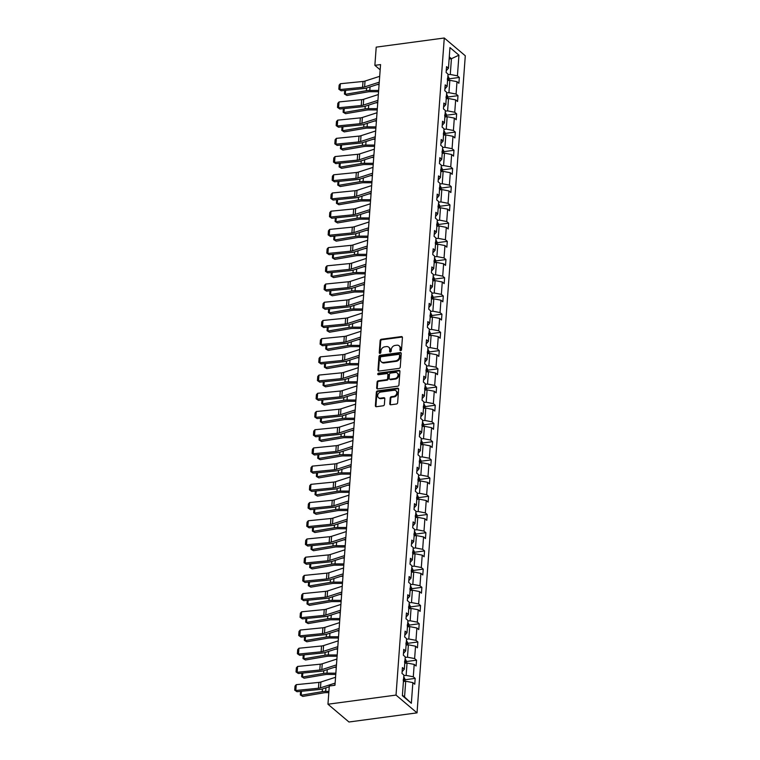 <?xml version="1.0" encoding="UTF-8"?>
<svg xmlns="http://www.w3.org/2000/svg" width="760" height="760" viewBox="0 0 760 760"><rect width="100%" height="100%" fill="white"/><g stroke="black" fill="none" stroke-linecap="round" stroke-linejoin="round"><path stroke-width="1.14" d="M400.681 350.664A0.874 0.712 -49.8 0 0 401.517 349.752L402.42 337.582A1.244 1.016 -49.8 0 0 401.384 336.585L381.339 339.273A1.244 1.016 -49.8 0 0 380.142 340.575L379.249 352.744A0.874 0.712 -49.8 0 0 380.808 352.535L380.921 350.959A3.99 3.24 -49.8 0 1 384.759 346.816L386.431 346.588A3.99 3.24 -49.8 0 1 388.74 347.206A3.99 3.24 -49.8 0 1 389.719 349.78L389.604 351.358A0.874 0.712 -49.8 0 0 391.162 351.148L391.286 349.572A3.99 3.24 -49.8 0 1 395.115 345.43L396.786 345.202A3.99 3.24 -49.8 0 1 399.095 345.819A3.99 3.24 -49.8 0 1 400.083 348.394L399.959 349.97A0.874 0.712 -49.8 0 0 400.681 350.664M389.785 403.778A1.244 1.016 -49.8 0 0 390.811 404.776L396.435 404.016A1.244 1.016 -49.8 0 0 397.632 402.724L398.63 389.205A1.244 1.016 -49.8 0 0 397.594 388.208L377.549 390.897A1.244 1.016 -49.8 0 0 376.352 392.188L375.364 405.707A1.244 1.016 -49.8 0 0 376.39 406.704L383.183 405.792A1.244 1.016 -49.8 0 0 384.38 404.5L384.807 398.715A1.244 1.016 -49.8 0 0 383.781 397.717L380.409 398.173A3.334 2.708 -49.8 0 1 378.48 397.651A3.334 2.708 -49.8 0 1 377.929 394.383A3.334 2.708 -49.8 0 1 380.855 392.036L394.05 390.269A3.334 2.708 -49.8 0 1 395.988 390.783A3.334 2.708 -49.8 0 1 396.53 394.06A3.334 2.708 -49.8 0 1 393.604 396.397L391.4 396.691A1.244 1.016 -49.8 0 0 390.203 397.993L389.785 403.778L390.345 404.253A1.244 1.016 -49.8 0 0 390.431 404.748M444.277 38L376.209 47.139L374.87 65.341L380.551 64.581L334.97 685.254L329.298 686.014L327.959 704.225L396.026 695.086L444.277 38L465.291 55.774L417.031 712.861L396.026 695.086M399.048 368.381A1.244 1.016 -49.8 0 0 400.254 367.089L401.242 353.571A1.244 1.016 -49.8 0 0 400.216 352.573L380.171 355.262A1.244 1.016 -49.8 0 0 378.974 356.554L377.976 370.072A1.244 1.016 -49.8 0 0 379.012 371.07L399.048 368.381M399.931 371.383L398.943 384.902A1.244 1.016 -49.8 0 1 397.746 386.203L377.701 388.892A1.244 1.016 -49.8 0 1 376.666 387.894L377.093 382.109A1.244 1.016 -49.8 0 1 378.29 380.808L386.422 379.724A1.244 1.016 -49.8 0 0 387.619 378.423L387.904 374.585A1.244 1.016 -49.8 0 0 386.868 373.587L378.404 374.727A0.874 0.712 -49.8 0 1 378.527 373.122L398.905 370.386A1.244 1.016 -49.8 0 1 399.931 371.383M402.373 695.685L403.892 675.022L401.992 673.417L402.42 667.575L404.32 669.189L405.232 656.811L403.332 655.206L403.759 649.363L405.659 650.978L406.572 638.6L404.662 636.994L405.099 631.161L406.999 632.767L407.901 620.388L406.001 618.783L406.429 612.95L408.329 614.555L409.241 602.186L407.341 600.571L407.769 594.738L409.668 596.343L410.58 583.975L408.68 582.359L409.108 576.526L411.008 578.132L411.92 565.763L410.01 564.148L410.447 558.315L412.347 559.93L413.25 547.552L411.35 545.946L411.777 540.103L413.687 541.718L414.589 529.34L412.69 527.734L413.117 521.892L415.017 523.507L415.929 511.128L414.029 509.523L414.456 503.681L416.356 505.295L417.269 492.917L415.368 491.311L415.796 485.478L417.696 487.084L418.599 474.715L416.698 473.1L417.126 467.267L419.035 468.873L419.938 456.503L418.038 454.888L418.465 449.055L420.365 450.661L421.277 438.292L419.377 436.677L419.805 430.844L421.705 432.449L422.617 420.08L420.717 418.475L421.144 412.632L423.044 414.248L423.956 401.869L422.047 400.263L422.474 394.421L424.384 396.036L425.286 383.658L423.387 382.052L423.814 376.209L425.714 377.824L426.626 365.446L424.726 363.841L425.153 358.007L427.053 359.613L427.965 347.234L426.065 345.629L426.493 339.796L428.393 341.401L429.305 329.033L427.395 327.417L427.832 321.584L429.733 323.19L430.635 310.821L428.735 309.206L429.162 303.373L431.062 304.978L431.974 292.609L430.074 290.995L430.502 285.161L432.402 286.776L433.314 274.398L431.414 272.792L431.841 266.95L433.741 268.565L434.653 256.187L432.744 254.581L433.181 248.738L435.081 250.353L435.983 237.975L434.083 236.369L434.511 230.527L436.42 232.142L437.323 219.763L435.423 218.158L435.851 212.325L437.75 213.93L438.662 201.561L436.762 199.946L437.19 194.114L439.09 195.719L440.002 183.35L438.102 181.735L438.529 175.902L440.43 177.507L441.332 165.138L439.432 163.523L439.859 157.691L441.769 159.296L442.671 146.927L440.772 145.321L441.199 139.479L443.099 141.094L444.011 128.715L442.111 127.11L442.538 121.267L444.438 122.882L445.351 110.504L443.45 108.898L443.878 103.056L445.778 104.671L446.69 92.293L444.78 90.687L445.208 84.854L447.117 86.46L448.02 74.09L446.12 72.475L446.548 66.642L448.447 68.248L449.967 47.586L458.935 55.176L457.425 75.838L459.325 77.453L458.897 83.287L456.998 81.681L456.085 94.05L457.985 95.665L457.558 101.498L455.658 99.892L454.746 112.261L456.646 113.867L456.219 119.71L454.318 118.094L453.406 130.473L455.316 132.078L454.879 137.921L452.979 136.306L452.077 148.684L453.976 150.29L453.549 156.132L451.639 154.517L450.737 166.896L452.637 168.501L452.209 174.334L450.309 172.729L449.397 185.098L451.298 186.713L450.87 192.546L448.97 190.94L448.058 203.309L449.958 204.924L449.53 210.757L447.63 209.152L446.728 221.521L448.628 223.136L448.2 228.969L446.291 227.363L445.388 239.732L447.288 241.347L446.861 247.18L444.961 245.565L444.049 257.944L445.949 259.549L445.522 265.392L443.622 263.777L442.709 276.155L444.609 277.761L444.182 283.603L442.282 281.988L441.37 294.367L443.279 295.973L442.852 301.815L440.942 300.2L440.04 312.578L441.94 314.184L441.512 320.017L439.612 318.411L438.7 330.78L440.601 332.395L440.173 338.228L438.273 336.623L437.361 348.992L439.261 350.607L438.833 356.44L436.933 354.834L436.022 367.203L437.931 368.818L437.494 374.651L435.594 373.046L434.691 385.415L436.591 387.02L436.164 392.863L434.264 391.248L433.352 403.626L435.252 405.232L434.824 411.074L432.924 409.459L432.012 421.838L433.912 423.443L433.485 429.286L431.585 427.671L430.673 440.049L432.582 441.655L432.145 447.488L430.245 445.882L429.343 458.251L431.243 459.866L430.815 465.699L428.906 464.094L428.003 476.463L429.903 478.078L429.476 483.911L427.576 482.305L426.664 494.675L428.564 496.289L428.137 502.122L426.236 500.517L425.324 512.886L427.224 514.501L426.797 520.334L424.897 518.719L423.994 531.097L425.894 532.703L425.467 538.545L423.558 536.931L422.655 549.309L424.555 550.914L424.127 556.757L422.227 555.142L421.315 567.52L423.215 569.126L422.788 574.968L420.888 573.353L419.976 585.732L421.876 587.337L421.448 593.17L419.548 591.565L418.637 603.934L420.546 605.549L420.118 611.382L418.209 609.776L417.306 622.145L419.206 623.76L418.779 629.593L416.879 627.988L415.967 640.357L417.867 641.972L417.44 647.805L415.54 646.2L414.627 658.568L416.527 660.174L416.1 666.017L414.2 664.401L413.288 676.78L415.197 678.385L414.76 684.228L412.86 682.613L411.35 703.275L402.373 695.685M404.748 663.337L407.046 663.024L406.144 675.403L403.845 675.707M406.144 675.403L413.288 676.78M407.046 663.024L414.2 664.401M402.125 671.64L404.32 669.189M406.087 645.126L408.386 644.812L407.483 657.191L405.184 657.495M407.483 657.191L414.627 658.568M408.386 644.812L415.54 646.2M403.455 653.429L405.659 650.978M407.426 626.914L409.726 626.611L408.813 638.98L406.514 639.293M408.813 638.98L415.967 640.357M409.726 626.611L416.879 627.988M404.795 635.227L406.999 632.767M408.766 608.703L411.065 608.399L410.153 620.768L407.854 621.082M410.153 620.768L417.306 622.145M411.065 608.399L418.209 609.776M406.134 617.015L408.329 614.555M410.096 590.491L412.404 590.188L411.492 602.556L409.193 602.87M411.492 602.556L418.637 603.934M412.404 590.188L419.548 591.565M407.474 598.804L409.668 596.343M411.435 572.28L413.734 571.976L412.832 584.345L410.533 584.658M412.832 584.345L419.976 585.732M413.734 571.976L420.888 573.353M408.804 580.592L411.008 578.132M412.775 554.078L415.074 553.764L414.162 566.143L411.863 566.447M414.162 566.143L421.315 567.52M415.074 553.764L422.227 555.142M410.144 562.381L412.347 559.93M414.115 535.866L416.413 535.553L415.501 547.931L413.202 548.236M415.501 547.931L422.655 549.309M416.413 535.553L423.558 536.931M411.483 544.169L413.687 541.718M415.454 517.655L417.753 517.341L416.841 529.72L414.542 530.024M416.841 529.72L423.994 531.097M417.753 517.341L424.897 518.719M412.822 525.958L415.017 523.507M416.784 499.443L419.083 499.13L418.18 511.508L415.881 511.812M418.18 511.508L425.324 512.886M419.083 499.13L426.236 500.517M414.152 507.756L416.356 505.295M418.123 481.232L420.423 480.928L419.51 493.297L417.212 493.611M419.51 493.297L426.664 494.675M420.423 480.928L427.576 482.305M415.492 489.544L417.696 487.084M419.463 463.02L421.762 462.716L420.85 475.085L418.551 475.399M420.85 475.085L428.003 476.463M421.762 462.716L428.906 464.094M416.831 471.333L419.035 468.873M420.802 444.809L423.101 444.505L422.19 456.874L419.89 457.188M422.19 456.874L429.343 458.251M423.101 444.505L430.245 445.882M418.171 453.122L420.365 450.661M422.132 426.597L424.431 426.293L423.529 438.662L421.23 438.976M423.529 438.662L430.673 440.049M424.431 426.293L431.585 427.671M419.501 434.91L421.705 432.449M423.472 408.395L425.771 408.082L424.868 420.46L422.56 420.764M424.868 420.46L432.012 421.838M425.771 408.082L432.924 409.459M420.84 416.698L423.044 414.248M424.812 390.184L427.11 389.87L426.198 402.249L423.899 402.553M426.198 402.249L433.352 403.626M427.11 389.87L434.264 391.248M422.18 398.487L424.384 396.036M426.151 371.972L428.45 371.659L427.538 384.037L425.239 384.341M427.538 384.037L434.691 385.415M428.45 371.659L435.594 373.046M423.519 380.276L425.714 377.824M427.481 353.761L429.78 353.457L428.877 365.826L426.578 366.139M428.877 365.826L436.022 367.203M429.78 353.457L436.933 354.834M424.859 362.073L427.053 359.613M428.82 335.549L431.119 335.245L430.217 347.615L427.918 347.928M430.217 347.615L437.361 348.992M431.119 335.245L438.273 336.623M426.189 343.862L428.393 341.401M430.16 317.338L432.459 317.034L431.547 329.403L429.248 329.716M431.547 329.403L438.7 330.78M432.459 317.034L439.612 318.411M427.528 325.651L429.733 323.19M431.499 299.126L433.798 298.822L432.887 311.191L430.587 311.505M432.887 311.191L440.04 312.578M433.798 298.822L440.942 300.2M428.868 307.439L431.062 304.978M432.829 280.924L435.138 280.611L434.226 292.99L431.927 293.293M434.226 292.99L441.37 294.367M435.138 280.611L442.282 281.988M430.207 289.227L432.402 286.776M434.169 262.713L436.468 262.399L435.565 274.778L433.266 275.082M435.565 274.778L442.709 276.155M436.468 262.399L443.622 263.777M431.537 271.016L433.741 268.565M435.508 244.501L437.808 244.188L436.895 256.566L434.596 256.87M436.895 256.566L444.049 257.944M437.808 244.188L444.961 245.565M432.877 252.804L435.081 250.353M436.848 226.29L439.147 225.976L438.235 238.355L435.936 238.659M438.235 238.355L445.388 239.732M439.147 225.976L446.291 227.363M434.216 234.602L436.42 232.142M438.188 208.078L440.486 207.774L439.574 220.143L437.276 220.457M439.574 220.143L446.728 221.521M440.486 207.774L447.63 209.152M435.556 216.391L437.75 213.93M439.517 189.867L441.816 189.563L440.914 201.932L438.615 202.245M440.914 201.932L448.058 203.309M441.816 189.563L448.97 190.94M436.886 198.179L439.09 195.719M440.857 171.655L443.156 171.351L442.244 183.72L439.945 184.034M442.244 183.72L449.397 185.098M443.156 171.351L450.309 172.729M438.226 179.968L440.43 177.507M442.197 153.453L444.495 153.14L443.583 165.518L441.284 165.822M443.583 165.518L450.737 166.896M444.495 153.14L451.639 154.517M439.565 161.756L441.769 159.296M443.536 135.242L445.835 134.928L444.923 147.307L442.624 147.611M444.923 147.307L452.077 148.684M445.835 134.928L452.979 136.306M440.904 143.545L443.099 141.094M444.866 117.03L447.165 116.717L446.262 129.095L443.963 129.399M446.262 129.095L453.406 130.473M447.165 116.717L454.318 118.094M442.244 125.334L444.438 122.882M446.205 98.819L448.505 98.505L447.602 110.884L445.293 111.188M447.602 110.884L454.746 112.261M448.505 98.505L455.658 99.892M443.574 107.122L445.778 104.671M447.545 80.607L449.844 80.303L448.932 92.672L446.633 92.986M448.932 92.672L456.085 94.05M449.844 80.303L456.998 81.681M444.913 88.92L447.117 86.46M449.131 59.014L451.43 58.7L450.272 74.461L447.972 74.774M450.272 74.461L457.425 75.838M458.935 55.176L451.43 58.7L449.284 56.886M327.959 704.225L348.963 722L417.031 712.861M374.87 65.341L380.161 69.825M402.41 695.181L404.558 696.996L405.716 681.236L403.417 681.549M446.253 70.709L448.447 68.248M405.716 681.236L412.86 682.613M411.35 703.275L404.558 696.996M449.236 78.802L459.325 77.453M447.906 97.014L457.985 95.665M446.566 115.225L456.646 113.867M445.227 133.437L455.316 132.078M443.887 151.648L453.976 150.29M442.558 169.86L452.637 168.501M441.218 188.062L451.298 186.713M439.878 206.273L449.958 204.924M438.539 224.485L448.628 223.136M437.199 242.696L447.288 241.347M435.869 260.908L445.949 259.549M434.53 279.12L444.609 277.761M433.19 297.331L443.279 295.973M431.851 315.533L441.94 314.184M430.521 333.744L440.601 332.395M429.181 351.956L439.261 350.607M427.842 370.167L437.931 368.818M426.502 388.379L436.591 387.02M425.173 406.59L435.252 405.232M423.833 424.802L433.912 423.443M422.493 443.013L432.582 441.655M421.154 461.215L431.243 459.866M419.815 479.427L429.903 478.078M418.484 497.639L428.564 496.289M417.145 515.85L427.224 514.501M415.805 534.061L425.894 532.703M414.466 552.273L424.555 550.914M413.136 570.484L423.215 569.126M411.796 588.686L421.876 587.337M410.457 606.898L420.546 605.549M409.117 625.109L419.206 623.76M407.787 643.321L417.867 641.972M406.448 661.533L416.527 660.174M405.108 679.744L415.197 678.385M400.548 350.673A0.874 0.712 -49.8 0 1 400.529 350.445L400.644 348.868A3.99 3.24 -49.8 0 0 399.665 346.303L399.095 345.819M388.74 347.206L389.31 347.69A3.99 3.24 -49.8 0 1 390.288 350.265L390.174 351.832A0.874 0.712 -49.8 0 0 390.193 352.06M402.334 337.088A1.244 1.016 -49.8 0 0 401.954 337.07L381.909 339.758A1.244 1.016 -49.8 0 0 380.712 341.05L379.82 353.229A0.874 0.712 -49.8 0 0 379.829 353.447M401.166 353.067A1.244 1.016 -49.8 0 0 400.776 353.048L380.741 355.737A1.244 1.016 -49.8 0 0 379.534 357.038L378.546 370.557A1.244 1.016 -49.8 0 0 378.623 371.051M399.589 355.034A0.874 0.712 -49.8 0 0 398.867 354.341L381.273 356.697A0.874 0.712 -49.8 0 0 380.437 357.608L380.313 359.271A3.99 3.24 -49.8 0 0 381.301 361.836A3.99 3.24 -49.8 0 0 383.61 362.453L395.637 360.838A3.99 3.24 -49.8 0 0 399.465 356.697L399.589 355.034L400.159 355.519A0.874 0.712 -49.8 0 0 399.94 354.958L399.38 354.474M381.301 361.836L381.862 362.32A3.99 3.24 -49.8 0 0 384.18 362.938L383.61 362.453M400.159 355.519L400.035 357.181A3.99 3.24 -49.8 0 1 396.207 361.323L384.18 362.938M387.59 373.787L388.16 374.262A1.244 1.016 -49.8 0 1 388.464 375.07L388.189 378.908A1.244 1.016 -49.8 0 1 386.992 380.199L378.86 381.292A1.244 1.016 -49.8 0 0 377.663 382.584L377.235 388.369A1.244 1.016 -49.8 0 0 377.321 388.873M399.855 370.889A1.244 1.016 -49.8 0 0 399.475 370.87L379.097 373.606A0.874 0.712 -49.8 0 0 378.271 374.727M394.858 378.584A3.334 2.708 -49.8 0 0 397.784 376.248A3.334 2.708 -49.8 0 0 397.242 372.979A3.334 2.708 -49.8 0 0 395.305 372.457L390.659 373.084A1.244 1.016 -49.8 0 0 389.462 374.376L389.177 378.214A1.244 1.016 -49.8 0 0 390.203 379.212L394.858 378.584L395.428 379.069A3.334 2.708 -49.8 0 0 398.354 376.722A3.334 2.708 -49.8 0 0 397.803 373.454L397.242 372.979M389.481 379.022L390.051 379.497A1.244 1.016 -49.8 0 0 390.773 379.696L390.203 379.212M395.428 379.069L390.773 379.696M395.988 390.783L396.549 391.267A3.334 2.708 -49.8 0 1 397.1 394.535A3.334 2.708 -49.8 0 1 394.174 396.881L391.97 397.176A1.244 1.016 -49.8 0 0 390.773 398.468L390.345 404.253M378.48 397.651L379.041 398.135A3.334 2.708 -49.8 0 0 380.978 398.648L380.409 398.173M384.731 398.221A1.244 1.016 -49.8 0 0 384.341 398.202L380.978 398.648M398.544 388.702A1.244 1.016 -49.8 0 0 398.164 388.683L378.119 391.372A1.244 1.016 -49.8 0 0 376.922 392.673L375.924 406.191A1.244 1.016 -49.8 0 0 376.01 406.685M449.122 80.398L449.255 78.537L448.21 76.409A3.372 1.32 -175.8 0 0 447.868 76.18M377.084 84.616L379.078 84.616M345.601 90.345L345.306 94.306L366.367 90.706A9.538 3.724 4.2 0 1 369.787 90.44L378.651 90.459M344.441 94.021L346.93 95.475L344.441 94.021L344.707 90.43M378.556 91.713L370.272 91.694A6.356 2.479 -175.8 0 0 367.992 91.874L346.93 95.475M447.374 79.686L447.478 78.289M379.259 82.175L364.601 86.896A6.356 2.479 4.2 0 1 362.587 87.295L339.938 89.566L341.154 90.791L363.793 88.521A9.538 3.724 -175.8 0 0 366.823 87.922L379.126 83.961M379.687 76.332L365.028 81.063A6.356 2.479 4.2 0 1 363.014 81.462L340.366 83.723L339.938 89.566L338.846 89.205L339.14 85.12L340.366 83.723M341.154 90.791L338.846 89.205M447.783 98.61L447.925 96.748L446.87 94.62A3.372 1.32 -175.8 0 0 446.528 94.392M375.753 102.828L377.739 102.828M344.261 108.556L343.976 112.518L365.037 108.918A9.538 3.724 4.2 0 1 368.457 108.651L377.312 108.661M343.102 112.233L345.591 113.686L343.102 112.233L343.368 108.642M377.216 109.924L368.933 109.905A6.356 2.479 -175.8 0 0 366.652 110.086L345.591 113.686M446.044 97.897L446.139 96.501M446.443 116.812L446.585 114.96L445.531 112.831A3.372 1.32 -175.8 0 0 445.198 112.603M374.414 121.039L376.399 121.039M342.931 126.768L342.637 130.73L363.698 127.129A9.538 3.724 4.2 0 1 367.118 126.853L375.972 126.873M341.772 130.445L344.251 131.898L341.772 130.445L342.028 126.853M375.877 128.136L367.593 128.117A6.356 2.479 -175.8 0 0 365.313 128.298L344.251 131.898M444.704 116.109L444.809 114.703M377.919 100.377L363.27 105.108A6.356 2.479 4.2 0 1 361.247 105.507L338.599 107.768L339.815 108.993L362.453 106.732A9.538 3.724 -175.8 0 0 365.484 106.134L377.786 102.163M378.347 94.544L363.698 99.275A6.356 2.479 4.2 0 1 361.674 99.674L339.036 101.935L338.599 107.768L337.506 107.416L337.81 103.331L339.036 101.935M339.815 108.993L337.506 107.416M376.58 118.588L361.931 123.319A6.356 2.479 4.2 0 1 359.908 123.718L337.269 125.98L338.476 127.205L361.123 124.944A9.538 3.724 -175.8 0 0 364.154 124.345L376.447 120.374M377.007 112.755L362.358 117.486A6.356 2.479 4.2 0 1 360.335 117.885L337.697 120.146L337.269 125.98L336.167 125.628L336.471 121.543L337.697 120.146M338.476 127.205L336.167 125.628M445.113 135.023L445.246 133.171L444.201 131.043A3.372 1.32 -175.8 0 0 443.859 130.815M373.074 139.241L375.06 139.251M341.591 144.97L341.297 148.941L362.358 145.34A9.538 3.724 4.2 0 1 365.778 145.065L374.632 145.084M340.433 148.656L342.922 150.109L340.433 148.656L340.698 145.065M374.547 146.347L366.263 146.328A6.356 2.479 -175.8 0 0 363.983 146.509L342.922 150.109M443.365 134.32L443.469 132.915M375.24 136.8L360.591 141.531A6.356 2.479 4.2 0 1 358.568 141.93L335.93 144.191L337.136 145.416L359.784 143.155A9.538 3.724 -175.8 0 0 362.815 142.557L375.117 138.586M375.668 130.967L361.019 135.698A6.356 2.479 4.2 0 1 359.005 136.097L336.357 138.358L335.93 144.191L334.827 143.839L335.131 139.755L336.357 138.358M337.136 145.416L334.827 143.839M443.773 153.235L443.906 151.382L442.861 149.255A3.372 1.32 -175.8 0 0 442.519 149.026M371.735 157.453L373.73 157.463M340.252 163.181L339.957 167.152L361.019 163.542A9.538 3.724 4.2 0 1 364.439 163.276L373.302 163.295M339.093 166.868L341.582 168.321L339.093 166.868L339.359 163.276M373.207 164.559L364.923 164.54A6.356 2.479 -175.8 0 0 362.644 164.72L341.582 168.321M442.026 152.532L442.13 151.126M373.91 155.011L359.252 159.743A6.356 2.479 4.2 0 1 357.238 160.141L334.59 162.402L335.806 163.628L358.445 161.367A9.538 3.724 -175.8 0 0 361.475 160.768L373.777 156.798M374.338 149.178L359.68 153.909A6.356 2.479 4.2 0 1 357.666 154.299L335.017 156.57L334.59 162.402L333.498 162.051L333.792 157.966L335.017 156.57M335.806 163.628L333.498 162.051M442.434 171.446L442.577 169.584L441.522 167.457A3.372 1.32 -175.8 0 0 441.18 167.238M370.405 175.664L372.39 175.674M338.912 181.393L338.627 185.355L359.689 181.754A9.538 3.724 4.2 0 1 363.099 181.488L371.963 181.507M337.753 185.079L340.242 186.532L337.753 185.079L338.019 181.488M371.868 182.761L363.584 182.751A6.356 2.479 -175.8 0 0 361.304 182.932L340.242 186.532M440.695 170.734L440.791 169.338M372.571 173.223L357.922 177.954A6.356 2.479 4.2 0 1 355.898 178.353L333.25 180.614L334.466 181.839L357.105 179.578A9.538 3.724 -175.8 0 0 360.135 178.98L372.438 175.009M372.998 167.39L358.349 172.111A6.356 2.479 4.2 0 1 356.326 172.511L333.678 174.781L333.25 180.614L332.158 180.253L332.452 176.168L333.678 174.781M334.466 181.839L332.158 180.253M441.094 189.658L441.237 187.796L440.183 185.668A3.372 1.32 -175.8 0 0 439.85 185.45M369.065 193.876L371.051 193.876M337.573 199.605L337.288 203.566L358.349 199.965A9.538 3.724 4.2 0 1 361.769 199.7L370.623 199.718M336.414 203.291L338.903 204.744L336.414 203.291L336.68 199.69M370.528 200.972L362.244 200.963A6.356 2.479 -175.8 0 0 359.964 201.134L338.903 204.744M439.356 188.945L439.46 187.549M371.231 191.434L356.582 196.166A6.356 2.479 4.2 0 1 354.559 196.564L331.92 198.825L333.127 200.051L355.775 197.79A9.538 3.724 -175.8 0 0 358.805 197.191L371.099 193.22M371.659 185.592L357.01 190.323A6.356 2.479 4.2 0 1 354.986 190.722L332.348 192.983L331.92 198.825L330.819 198.464L331.123 194.38L332.348 192.983M333.127 200.051L330.819 198.464M439.764 207.869L439.897 206.007L438.843 203.88A3.372 1.32 -175.8 0 0 438.51 203.651M367.726 212.087L369.712 212.087M336.243 217.816L335.948 221.777L357.01 218.177A9.538 3.724 4.2 0 1 360.43 217.911L369.284 217.93M335.084 221.502L337.573 222.946L335.084 221.502L335.35 217.901M369.198 219.184L360.915 219.165A6.356 2.479 -175.8 0 0 358.635 219.345L337.573 222.946M438.016 207.157L438.121 205.761M369.892 209.646L355.243 214.368A6.356 2.479 4.2 0 1 353.219 214.766L330.581 217.037L331.787 218.262L354.435 215.992A9.538 3.724 -175.8 0 0 357.466 215.403L369.759 211.432M370.32 203.803L355.67 208.534A6.356 2.479 4.2 0 1 353.647 208.934L331.008 211.195L330.581 217.037L329.479 216.676L329.783 212.591L331.008 211.195M331.787 218.262L329.479 216.676M438.425 226.081L438.558 224.219L437.513 222.091A3.372 1.32 -175.8 0 0 437.171 221.863M366.387 230.299L368.381 230.299M334.903 236.027L334.609 239.989L355.67 236.388A9.538 3.724 4.2 0 1 359.091 236.123L367.945 236.132M333.744 239.704L336.233 241.157L333.744 239.704L334.01 236.113M367.859 237.395L359.575 237.376A6.356 2.479 -175.8 0 0 357.295 237.557L336.233 241.157M436.677 225.368L436.781 223.972M368.562 227.848L353.903 232.579A6.356 2.479 4.2 0 1 351.889 232.978L329.241 235.248L330.448 236.474L353.096 234.203A9.538 3.724 -175.8 0 0 356.126 233.605L368.429 229.634M368.99 222.015L354.331 226.746A6.356 2.479 4.2 0 1 352.317 227.145L329.669 229.406L329.241 235.248L328.149 234.887L328.444 230.802L329.669 229.406M330.448 236.474L328.149 234.887M437.085 244.292L437.228 242.43L436.173 240.302A3.372 1.32 -175.8 0 0 435.831 240.075M365.056 248.51L367.042 248.51M333.564 254.239L333.279 258.201L354.341 254.6A9.538 3.724 4.2 0 1 357.751 254.324L366.615 254.344M332.405 257.916L334.894 259.369L332.405 257.916L332.671 254.324M366.519 255.607L358.235 255.588A6.356 2.479 -175.8 0 0 355.955 255.769L334.894 259.369M435.337 243.58L435.442 242.174M435.746 262.495L435.888 260.642L434.834 258.514A3.372 1.32 -175.8 0 0 434.492 258.286M363.717 266.712L365.702 266.722M332.224 272.441L331.94 276.412L353.001 272.812A9.538 3.724 4.2 0 1 356.421 272.536L365.275 272.555M331.065 276.127L333.555 277.58L331.065 276.127L331.331 272.536M365.18 273.819L356.896 273.799A6.356 2.479 -175.8 0 0 354.616 273.98L333.555 277.58M434.007 261.791L434.112 260.385M434.416 280.706L434.549 278.853L433.494 276.726A3.372 1.32 -175.8 0 0 433.162 276.498M362.377 284.924L364.363 284.933M330.894 290.652L330.6 294.623L351.661 291.013A9.538 3.724 4.2 0 1 355.081 290.748L363.935 290.767M329.735 294.338L332.224 295.792L329.735 294.338L329.992 290.748M363.841 292.03L355.556 292.011A6.356 2.479 -175.8 0 0 353.286 292.191L332.224 295.792M432.668 280.003L432.772 278.597M433.077 298.917L433.209 297.065L432.164 294.937A3.372 1.32 -175.8 0 0 431.822 294.709M361.038 303.135L363.033 303.145M329.555 308.864L329.26 312.835L350.322 309.225A9.538 3.724 4.2 0 1 353.742 308.959L362.596 308.978M328.396 312.55L330.885 314.003L328.396 312.55L328.662 308.959M362.51 310.232L354.226 310.222A6.356 2.479 -175.8 0 0 351.947 310.403L330.885 314.003M431.328 298.205L431.433 296.808M431.737 317.129L431.87 315.267L430.825 313.139A3.372 1.32 -175.8 0 0 430.483 312.92M359.698 321.347L361.694 321.347M328.216 327.075L327.921 331.037L348.983 327.437A9.538 3.724 4.2 0 1 352.402 327.17L361.266 327.19M327.056 330.762L329.545 332.215L327.056 330.762L327.322 327.161M361.171 328.444L352.887 328.434A6.356 2.479 -175.8 0 0 350.607 328.605L329.545 332.215M429.989 316.416L430.094 315.02M430.397 335.341L430.54 333.478L429.485 331.351A3.372 1.32 -175.8 0 0 429.144 331.123M358.368 339.558L360.354 339.558M326.876 345.287L326.591 349.248L347.652 345.648A9.538 3.724 4.2 0 1 351.072 345.382L359.926 345.401M325.717 348.973L328.206 350.417L325.717 348.973L325.983 345.373M359.831 346.655L351.548 346.636A6.356 2.479 -175.8 0 0 349.267 346.816L328.206 350.417M428.659 334.628L428.754 333.231M429.067 353.552L429.2 351.69L428.146 349.562A3.372 1.32 -175.8 0 0 427.813 349.334M357.029 357.77L359.014 357.77M325.546 363.498L325.251 367.46L346.313 363.859A9.538 3.724 4.2 0 1 349.733 363.594L358.587 363.613M324.387 367.175L326.866 368.628L324.387 367.175L324.644 363.584M358.492 364.866L350.208 364.847A6.356 2.479 -175.8 0 0 347.938 365.028L326.866 368.628M427.32 352.839L427.424 351.443M427.728 371.763L427.861 369.901L426.816 367.773A3.372 1.32 -175.8 0 0 426.474 367.545M355.69 375.981L357.675 375.981M324.206 381.71L323.912 385.671L344.974 382.071A9.538 3.724 4.2 0 1 348.394 381.805L357.248 381.815M323.048 385.387L325.536 386.84L323.048 385.387L323.313 381.795M357.162 383.078L348.878 383.059A6.356 2.479 -175.8 0 0 346.598 383.24L325.536 386.84M425.98 371.051L426.084 369.645M426.388 389.965L426.522 388.113L425.476 385.985A3.372 1.32 -175.8 0 0 425.134 385.757M354.35 394.183L356.345 394.193M322.867 399.912L322.572 403.883L343.634 400.283A9.538 3.724 4.2 0 1 347.054 400.007L355.917 400.026M321.708 403.598L324.197 405.051L321.708 403.598L321.974 400.007M355.822 401.29L347.538 401.27A6.356 2.479 -175.8 0 0 345.258 401.451L324.197 405.051M424.64 389.262L424.745 387.856M425.049 408.177L425.191 406.324L424.137 404.197A3.372 1.32 -175.8 0 0 423.795 403.969M353.02 412.395L355.005 412.404M321.527 418.123L321.242 422.094L342.304 418.494A9.538 3.724 4.2 0 1 345.724 418.219L354.578 418.237M320.368 421.809L322.858 423.263L320.368 421.809L320.635 418.219M354.483 419.501L346.199 419.482A6.356 2.479 -175.8 0 0 343.919 419.662L322.858 423.263M423.31 407.474L423.405 406.068M367.222 246.059L352.564 250.791A6.356 2.479 4.2 0 1 350.55 251.19L327.902 253.451L329.118 254.676L351.756 252.415A9.538 3.724 -175.8 0 0 354.787 251.816L367.089 247.845M367.65 240.226L353.001 244.958A6.356 2.479 4.2 0 1 350.977 245.356L328.329 247.617L327.902 253.451L326.809 253.099L327.104 249.014L328.329 247.617M329.118 254.676L326.809 253.099M365.883 264.271L351.234 269.002A6.356 2.479 4.2 0 1 349.21 269.401L326.562 271.662L327.778 272.887L350.426 270.626A9.538 3.724 -175.8 0 0 353.447 270.028L365.75 266.057M366.31 258.438L351.661 263.169A6.356 2.479 4.2 0 1 349.638 263.568L326.999 265.829L326.562 271.662L325.47 271.31L325.774 267.226L326.999 265.829M327.778 272.887L325.47 271.31M364.543 282.483L349.894 287.213A6.356 2.479 4.2 0 1 347.871 287.613L325.233 289.873L326.439 291.099L349.087 288.838A9.538 3.724 -175.8 0 0 352.117 288.24L364.41 284.269M364.971 276.649L350.322 281.38A6.356 2.479 4.2 0 1 348.298 281.77L325.66 284.041L325.233 289.873L324.13 289.522L324.434 285.437L325.66 284.041M326.439 291.099L324.13 289.522M363.204 300.694L348.555 305.425A6.356 2.479 4.2 0 1 346.541 305.824L323.893 308.085L325.099 309.31L347.748 307.049A9.538 3.724 -175.8 0 0 350.778 306.451L363.08 302.48M363.641 294.861L348.983 299.582A6.356 2.479 4.2 0 1 346.969 299.981L324.32 302.252L323.893 308.085L322.8 307.733L323.095 303.639L324.32 302.252M325.099 309.31L322.8 307.733M361.874 318.905L347.216 323.637A6.356 2.479 4.2 0 1 345.202 324.035L322.553 326.297L323.769 327.522L346.408 325.261A9.538 3.724 -175.8 0 0 349.438 324.662L361.741 320.691M362.301 313.063L347.652 317.794A6.356 2.479 4.2 0 1 345.629 318.193L322.981 320.454L322.553 326.297L321.461 325.935L321.755 321.851L322.981 320.454M323.769 327.522L321.461 325.935M360.534 337.117L345.885 341.848A6.356 2.479 4.2 0 1 343.862 342.238L321.214 344.508L322.43 345.733L345.069 343.463A9.538 3.724 -175.8 0 0 348.099 342.874L360.401 338.903M360.962 331.274L346.313 336.005A6.356 2.479 4.2 0 1 344.29 336.404L321.651 338.666L321.214 344.508L320.122 344.147L320.425 340.062L321.651 338.666M322.43 345.733L320.122 344.147M359.195 355.328L344.546 360.05A6.356 2.479 4.2 0 1 342.522 360.449L319.884 362.719L321.091 363.945L343.738 361.674A9.538 3.724 -175.8 0 0 346.769 361.076L359.062 357.115M359.623 349.486L344.974 354.217A6.356 2.479 4.2 0 1 342.95 354.616L320.312 356.877L319.884 362.719L318.782 362.358L319.086 358.273L320.312 356.877M321.091 363.945L318.782 362.358M357.856 373.53L343.206 378.262A6.356 2.479 4.2 0 1 341.183 378.66L318.544 380.921L319.751 382.147L342.399 379.886A9.538 3.724 -175.8 0 0 345.43 379.287L357.732 375.316M358.292 367.697L343.634 372.428A6.356 2.479 4.2 0 1 341.62 372.827L318.972 375.088L318.544 380.921L317.442 380.57L317.747 376.485L318.972 375.088M319.751 382.147L317.442 380.57M356.526 391.742L341.867 396.473A6.356 2.479 4.2 0 1 339.853 396.872L317.205 399.133L318.421 400.358L341.059 398.097A9.538 3.724 -175.8 0 0 344.09 397.499L356.392 393.528M356.953 385.909L342.294 390.64A6.356 2.479 4.2 0 1 340.28 391.039L317.632 393.3L317.205 399.133L316.113 398.781L316.407 394.697L317.632 393.3M318.421 400.358L316.113 398.781M355.186 409.953L340.537 414.684A6.356 2.479 4.2 0 1 338.513 415.084L315.865 417.344L317.081 418.57L339.72 416.309A9.538 3.724 -175.8 0 0 342.75 415.71L355.053 411.74M355.613 404.12L340.964 408.851A6.356 2.479 4.2 0 1 338.941 409.25L316.293 411.512L315.865 417.344L314.773 416.993L315.077 412.908L316.293 411.512M317.081 418.57L314.773 416.993M423.709 426.388L423.852 424.536L422.798 422.408A3.372 1.32 -175.8 0 0 422.465 422.18M351.68 430.606L353.666 430.616M320.188 436.335L319.903 440.306L340.964 436.696A9.538 3.724 4.2 0 1 344.385 436.43L353.238 436.449M319.038 440.021L321.518 441.474L319.038 440.021L319.295 436.43M353.144 437.712L344.859 437.693A6.356 2.479 -175.8 0 0 342.579 437.874L321.518 441.474M421.971 425.685L422.075 424.279M353.846 428.165L339.197 432.896A6.356 2.479 4.2 0 1 337.174 433.295L314.535 435.556L315.742 436.781L338.39 434.52A9.538 3.724 -175.8 0 0 341.42 433.922L353.713 429.951M354.274 422.332L339.625 427.063A6.356 2.479 4.2 0 1 337.601 427.452L314.963 429.723L314.535 435.556L313.433 435.204L313.738 431.119L314.963 429.723M315.742 436.781L313.433 435.204M422.38 444.6L422.512 442.738L421.467 440.61A3.372 1.32 -175.8 0 0 421.125 440.391M350.341 448.818L352.327 448.827M318.858 454.546L318.563 458.508L339.625 454.908A9.538 3.724 4.2 0 1 343.045 454.641L351.899 454.66M317.699 458.233L320.188 459.686L317.699 458.233L317.965 454.641M351.813 455.914L343.529 455.905A6.356 2.479 -175.8 0 0 341.249 456.076L320.188 459.686M420.631 443.887L420.736 442.491M352.507 446.376L337.858 451.108A6.356 2.479 4.2 0 1 335.834 451.506L313.196 453.767L314.402 454.993L337.05 452.732A9.538 3.724 -175.8 0 0 340.081 452.133L352.383 448.162M352.934 440.534L338.285 445.265A6.356 2.479 4.2 0 1 336.272 445.664L313.623 447.934L313.196 453.767L312.094 453.406L312.398 449.322L313.623 447.934M314.402 454.993L312.094 453.406M421.04 462.811L421.173 460.949L420.128 458.822A3.372 1.32 -175.8 0 0 419.786 458.594M349.001 467.029L350.997 467.029M317.519 472.758L317.224 476.719L338.285 473.119A9.538 3.724 4.2 0 1 341.705 472.853L350.569 472.872M316.359 476.444L318.849 477.897L316.359 476.444L316.625 472.844M350.474 474.126L342.19 474.116A6.356 2.479 -175.8 0 0 339.91 474.287L318.849 477.897M419.292 462.099L419.397 460.702M351.177 464.588L336.519 469.319A6.356 2.479 4.2 0 1 334.505 469.718L311.856 471.979L313.072 473.204L335.711 470.943A9.538 3.724 -175.8 0 0 338.741 470.345L351.044 466.374M351.604 458.745L336.946 463.476A6.356 2.479 4.2 0 1 334.932 463.875L312.284 466.137L311.856 471.979L310.764 471.618L311.058 467.533L312.284 466.137M313.072 473.204L310.764 471.618M419.7 481.023L419.843 479.161L418.788 477.033A3.372 1.32 -175.8 0 0 418.447 476.805M347.672 485.241L349.657 485.241M316.179 490.969L315.894 494.931L336.955 491.331A9.538 3.724 4.2 0 1 340.366 491.064L349.229 491.083M315.02 494.656L317.509 496.1L315.02 494.656L315.286 491.055M349.135 492.337L340.851 492.318A6.356 2.479 -175.8 0 0 338.57 492.499L317.509 496.1M417.952 480.31L418.057 478.914M349.837 482.799L335.188 487.521A6.356 2.479 4.2 0 1 333.165 487.92L310.517 490.19L311.733 491.416L334.372 489.145A9.538 3.724 -175.8 0 0 337.402 488.556L349.704 484.585M350.265 476.957L335.616 481.688A6.356 2.479 4.2 0 1 333.592 482.087L310.945 484.348L310.517 490.19L309.424 489.829L309.719 485.744L310.945 484.348M311.733 491.416L309.424 489.829M418.361 499.234L418.503 497.372L417.449 495.244A3.372 1.32 -175.8 0 0 417.107 495.017M346.332 503.453L348.317 503.453M314.839 509.181L314.555 513.142L335.616 509.542A9.538 3.724 4.2 0 1 339.036 509.276L347.89 509.286M313.68 512.857L316.169 514.311L313.68 512.857L313.947 509.267M347.795 510.549L339.511 510.53A6.356 2.479 -175.8 0 0 337.231 510.711L316.169 514.311M416.623 498.522L416.727 497.125M348.498 501.001L333.849 505.733A6.356 2.479 4.2 0 1 331.825 506.131L309.187 508.402L310.394 509.627L333.041 507.357A9.538 3.724 -175.8 0 0 336.072 506.758L348.365 502.787M348.925 495.168L334.276 499.899A6.356 2.479 4.2 0 1 332.253 500.298L309.615 502.559L309.187 508.402L308.085 508.041L308.389 503.956L309.615 502.559M310.394 509.627L308.085 508.041M417.031 517.446L417.164 515.584L416.109 513.456A3.372 1.32 -175.8 0 0 415.777 513.228M344.992 521.664L346.978 521.664M313.51 527.392L313.215 531.354L334.276 527.753A9.538 3.724 4.2 0 1 337.697 527.478L346.55 527.497M312.351 531.069L314.839 532.522L312.351 531.069L312.607 527.478M346.455 528.76L338.181 528.741A6.356 2.479 -175.8 0 0 335.901 528.922L314.839 532.522M415.283 516.733L415.387 515.327M347.159 519.213L332.51 523.944A6.356 2.479 4.2 0 1 330.486 524.343L307.847 526.604L309.054 527.829L331.702 525.568A9.538 3.724 -175.8 0 0 334.733 524.97L347.026 520.999M347.586 513.38L332.937 518.111A6.356 2.479 4.2 0 1 330.913 518.51L308.275 520.771L307.847 526.604L306.745 526.253L307.049 522.167L308.275 520.771M309.054 527.829L306.745 526.253M415.691 535.648L415.824 533.795L414.779 531.667A3.372 1.32 -175.8 0 0 414.438 531.439M343.653 539.866L345.648 539.875M312.17 545.594L311.875 549.565L332.937 545.965A9.538 3.724 4.2 0 1 336.357 545.689L345.211 545.708M311.011 549.281L313.5 550.734L311.011 549.281L311.277 545.689M345.125 546.972L336.841 546.953A6.356 2.479 -175.8 0 0 334.562 547.133L313.5 550.734M413.943 534.945L414.048 533.539M345.819 537.424L331.17 542.156A6.356 2.479 4.2 0 1 329.156 542.554L306.508 544.815L307.714 546.041L330.363 543.78A9.538 3.724 -175.8 0 0 333.393 543.181L345.695 539.211M346.256 531.591L331.597 536.322A6.356 2.479 4.2 0 1 329.584 536.721L306.935 538.982L306.508 544.815L305.416 544.464L305.71 540.379L306.935 538.982M307.714 546.041L305.416 544.464M414.352 553.859L414.485 552.007L413.44 549.879A3.372 1.32 -175.8 0 0 413.098 549.651M342.313 558.077L344.308 558.087M310.83 563.806L310.536 567.777L331.607 564.167A9.538 3.724 4.2 0 1 335.017 563.901L343.881 563.92M309.672 567.492L312.16 568.945L309.672 567.492L309.938 563.901M343.786 565.183L335.502 565.164A6.356 2.479 -175.8 0 0 333.222 565.345L312.16 568.945M412.604 553.156L412.709 551.75M344.489 555.636L329.83 560.367A6.356 2.479 4.2 0 1 327.816 560.766L305.168 563.027L306.385 564.253L329.023 561.991A9.538 3.724 -175.8 0 0 332.053 561.393L344.356 557.422M344.916 549.803L330.267 554.534A6.356 2.479 4.2 0 1 328.244 554.923L305.596 557.194L305.168 563.027L304.076 562.675L304.37 558.591L305.596 557.194M306.385 564.253L304.076 562.675M413.012 572.071L413.155 570.218L412.101 568.091A3.372 1.32 -175.8 0 0 411.758 567.862M340.983 576.289L342.969 576.298M309.491 582.017L309.206 585.989L330.267 582.378A9.538 3.724 4.2 0 1 333.688 582.112L342.541 582.131M308.332 585.703L310.821 587.157L308.332 585.703L308.598 582.112M342.447 583.385L334.162 583.376A6.356 2.479 -175.8 0 0 331.882 583.556L310.821 587.157M411.274 571.358L411.369 569.962M343.149 573.847L328.5 578.578A6.356 2.479 4.2 0 1 326.477 578.977L303.829 581.239L305.045 582.464L327.693 580.203A9.538 3.724 -175.8 0 0 330.714 579.605L343.016 575.633M343.577 568.014L328.928 572.736A6.356 2.479 4.2 0 1 326.904 573.135L304.266 575.406L303.829 581.239L302.736 580.887L303.041 576.792L304.266 575.406M305.045 582.464L302.736 580.887M411.683 590.283L411.815 588.42L410.761 586.292A3.372 1.32 -175.8 0 0 410.428 586.074M339.644 594.5L341.63 594.5M308.161 600.229L307.866 604.19L328.928 600.59A9.538 3.724 4.2 0 1 332.348 600.324L341.202 600.343M307.002 603.915L309.481 605.369L307.002 603.915L307.258 600.314M341.107 601.597L332.823 601.587A6.356 2.479 -175.8 0 0 330.552 601.758L309.481 605.369M409.934 589.57L410.039 588.173M341.81 592.059L327.161 596.79A6.356 2.479 4.2 0 1 325.137 597.189L302.499 599.45L303.705 600.675L326.353 598.414A9.538 3.724 -175.8 0 0 329.384 597.816L341.677 593.845M342.238 586.216L327.588 590.947A6.356 2.479 4.2 0 1 325.565 591.346L302.926 593.607L302.499 599.45L301.397 599.089L301.701 595.004L302.926 593.607M303.705 600.675L301.397 599.089M410.343 608.494L410.476 606.632L409.431 604.504A3.372 1.32 -175.8 0 0 409.089 604.276M338.305 612.712L340.299 612.712M306.822 618.44L306.527 622.402L327.588 618.801A9.538 3.724 4.2 0 1 331.008 618.535L339.863 618.554M305.662 622.126L308.151 623.57L305.662 622.126L305.928 618.526M339.777 619.808L331.493 619.789A6.356 2.479 -175.8 0 0 329.213 619.97L308.151 623.57M408.595 607.781L408.699 606.385M340.47 610.27L325.822 615.001A6.356 2.479 4.2 0 1 323.808 615.391L301.159 617.661L302.366 618.887L325.014 616.616A9.538 3.724 -175.8 0 0 328.044 616.028L340.347 612.056M340.908 604.428L326.249 609.159A6.356 2.479 4.2 0 1 324.235 609.558L301.587 611.819L301.159 617.661L300.067 617.3L300.361 613.216L301.587 611.819M302.366 618.887L300.067 617.3M409.003 626.706L409.137 624.843L408.091 622.716A3.372 1.32 -175.8 0 0 407.749 622.487M336.965 630.923L338.96 630.923M305.482 636.652L305.188 640.614L326.249 637.013A9.538 3.724 4.2 0 1 329.669 636.747L338.533 636.766M304.323 640.328L306.812 641.782L304.323 640.328L304.589 636.737M338.438 638.02L330.153 638.001A6.356 2.479 -175.8 0 0 327.873 638.181L306.812 641.782M407.255 625.993L407.36 624.596M339.14 628.482L324.482 633.203A6.356 2.479 4.2 0 1 322.468 633.602L299.82 635.873L301.036 637.098L323.674 634.828A9.538 3.724 -175.8 0 0 326.705 634.23L339.007 630.268M339.568 622.639L324.909 627.37A6.356 2.479 4.2 0 1 322.895 627.769L300.248 630.031L299.82 635.873L298.727 635.512L299.022 631.427L300.248 630.031M301.036 637.098L298.727 635.512M407.664 644.917L407.806 643.055L406.752 640.927A3.372 1.32 -175.8 0 0 406.41 640.699M335.635 649.135L337.62 649.135M304.142 654.864L303.858 658.825L324.919 655.225A9.538 3.724 4.2 0 1 328.339 654.958L337.193 654.968M302.983 658.54L305.472 659.994L302.983 658.54L303.249 654.949M337.098 656.231L328.814 656.212A6.356 2.479 -175.8 0 0 326.534 656.393L305.472 659.994M405.925 644.204L406.02 642.798M337.801 646.684L323.152 651.415A6.356 2.479 4.2 0 1 321.128 651.814L298.481 654.075L299.697 655.3L322.335 653.039A9.538 3.724 -175.8 0 0 325.365 652.441L337.668 648.47M338.228 640.851L323.579 645.582A6.356 2.479 4.2 0 1 321.556 645.981L298.917 648.242L298.481 654.075L297.388 653.723L297.692 649.639L298.917 648.242M299.697 655.3L297.388 653.723M406.334 663.119L406.467 661.267L405.412 659.139A3.372 1.32 -175.8 0 0 405.08 658.91M334.295 667.337L336.281 667.346M302.812 673.065L302.518 677.036L323.579 673.436A9.538 3.724 4.2 0 1 326.999 673.16L335.853 673.179M301.653 676.751L304.133 678.205L301.653 676.751L301.91 673.16M335.758 674.443L327.474 674.424A6.356 2.479 -175.8 0 0 325.195 674.605L304.133 678.205M404.586 662.416L404.69 661.01M336.462 664.895L321.812 669.626A6.356 2.479 4.2 0 1 319.789 670.025L297.151 672.286L298.357 673.512L321.005 671.251A9.538 3.724 -175.8 0 0 324.035 670.653L336.328 666.681M336.889 659.062L322.24 663.793A6.356 2.479 4.2 0 1 320.216 664.192L297.578 666.453L297.151 672.286L296.048 671.935L296.352 667.85L297.578 666.453M298.357 673.512L296.048 671.935M404.994 681.331L405.127 679.478L404.082 677.35A3.372 1.32 -175.8 0 0 403.74 677.122M301.473 691.277L301.178 695.248L322.24 691.647A9.538 3.724 4.2 0 1 325.66 691.372L328.899 691.381M300.314 694.963L302.803 696.417L300.314 694.963L300.58 691.372M328.805 692.635L326.144 692.635A6.356 2.479 -175.8 0 0 323.865 692.816L302.803 696.417M403.247 680.628L403.351 679.221M335.122 683.107L320.473 687.838A6.356 2.479 4.2 0 1 318.449 688.237L295.811 690.498L297.017 691.723L319.666 689.462A9.538 3.724 -175.8 0 0 322.696 688.864L329.241 686.755M333.127 685.501L334.998 684.893M335.549 677.274L320.901 682.005A6.356 2.479 4.2 0 1 318.887 682.404L296.238 684.665L295.811 690.498L294.709 690.146L295.013 686.061L296.238 684.665M297.017 691.723L294.709 690.146M400.644 348.868L400.083 348.394M390.174 351.832L389.604 351.358M390.288 350.265L389.719 349.78M379.82 353.229L379.249 352.744M380.712 341.05L380.142 340.575M381.909 339.758L381.339 339.273M401.954 337.07L401.384 336.585M400.529 350.445L399.959 349.97M378.546 370.557L377.976 370.072M379.534 357.038L378.974 356.554M380.741 355.737L380.171 355.262M400.776 353.048L400.216 352.573M396.207 361.323L395.637 360.838M400.035 357.181L399.465 356.697M377.235 388.369L376.666 387.894M377.663 382.584L377.093 382.109M378.86 381.292L378.29 380.808M386.992 380.199L386.422 379.724M388.189 378.908L387.619 378.423M388.464 375.07L387.904 374.585M379.097 373.606L378.527 373.122M399.475 370.87L398.905 370.386M390.773 398.468L390.203 397.993M391.97 397.176L391.4 396.691M394.174 396.881L393.604 396.397M384.341 398.202L383.781 397.717M375.924 406.191L375.364 405.707M376.922 392.673L376.352 392.188M378.119 391.372L377.549 390.897M398.164 388.683L397.594 388.208M447.934 80.56L448.238 76.465M366.567 88.008L366.367 90.706M370.053 86.887L369.787 90.44M364.601 86.896L365.028 81.063M362.587 87.295L363.014 81.462M446.595 98.762L446.899 94.677M365.237 106.219L365.037 108.918M368.714 105.098L368.457 108.651M445.255 116.973L445.559 112.879M363.897 124.431L363.698 127.129M367.374 123.31L367.118 126.853M363.27 105.108L363.698 99.275M361.247 105.507L361.674 99.674M361.931 123.319L362.358 117.486M359.908 123.718L360.335 117.885M443.925 135.185L444.22 131.09M362.558 142.633L362.358 145.34M366.035 141.512L365.778 145.065M360.591 141.531L361.019 135.698M358.568 141.93L359.005 136.097M442.586 153.397L442.89 149.302M361.219 160.844L361.019 163.542M364.705 159.724L364.439 163.276M359.252 159.743L359.68 153.909M357.238 160.141L357.666 154.299M441.247 171.608L441.55 167.513M359.879 179.056L359.689 181.754M363.365 177.935L363.099 181.488M357.922 177.954L358.349 172.111M355.898 178.353L356.326 172.511M439.907 189.82L440.211 185.725M358.549 197.267L358.349 199.965M362.026 196.147L361.769 199.7M356.582 196.166L357.01 190.323M354.559 196.564L354.986 190.722M438.577 208.031L438.872 203.936M357.209 215.479L357.01 218.177M360.687 214.358L360.43 217.911M355.243 214.368L355.67 208.534M353.219 214.766L353.647 208.934M437.237 226.233L437.541 222.148M355.87 233.69L355.67 236.388M359.356 232.57L359.091 236.123M353.903 232.579L354.331 226.746M351.889 232.978L352.317 227.145M435.898 244.444L436.202 240.359M354.53 251.902L354.341 254.6M358.017 250.781L357.751 254.324M434.558 262.656L434.862 258.562M353.2 270.104L353.001 272.812M356.677 268.992L356.421 272.536M433.228 280.867L433.523 276.773M351.861 288.315L351.661 291.013M355.338 287.195L355.081 290.748M431.889 299.079L432.183 294.984M350.522 306.527L350.322 309.225M354.008 305.406L353.742 308.959M430.549 317.291L430.853 313.196M349.182 324.738L348.983 327.437M352.668 323.617L352.402 327.17M429.21 335.502L429.514 331.408M347.852 342.95L347.652 345.648M351.329 341.829L351.072 345.382M427.88 353.713L428.174 349.619M346.512 361.161L346.313 363.859M349.99 360.041L349.733 363.594M426.541 371.916L426.835 367.83M345.173 379.373L344.974 382.071M348.65 378.252L348.394 381.805M425.201 390.127L425.505 386.033M343.834 397.584L343.634 400.283M347.32 396.463L347.054 400.007M423.861 408.338L424.166 404.244M342.503 415.786L342.304 418.494M345.981 414.666L345.724 418.219M352.564 250.791L353.001 244.958M350.55 251.19L350.977 245.356M351.234 269.002L351.661 263.169M349.21 269.401L349.638 263.568M349.894 287.213L350.322 281.38M347.871 287.613L348.298 281.77M348.555 305.425L348.983 299.582M346.541 305.824L346.969 299.981M347.216 323.637L347.652 317.794M345.202 324.035L345.629 318.193M345.885 341.848L346.313 336.005M343.862 342.238L344.29 336.404M344.546 360.05L344.974 354.217M342.522 360.449L342.95 354.616M343.206 378.262L343.634 372.428M341.183 378.66L341.62 372.827M341.867 396.473L342.294 390.64M339.853 396.872L340.28 391.039M340.537 414.684L340.964 408.851M338.513 415.084L338.941 409.25M422.522 426.55L422.826 422.455M341.164 433.998L340.964 436.696M344.641 432.877L344.385 436.43M339.197 432.896L339.625 427.063M337.174 433.295L337.601 427.452M421.192 444.762L421.486 440.667M339.824 452.209L339.625 454.908M343.301 451.088L343.045 454.641M337.858 451.108L338.285 445.265M335.834 451.506L336.272 445.664M419.852 462.973L420.156 458.878M338.485 470.421L338.285 473.119M341.971 469.3L341.705 472.853M336.519 469.319L336.946 463.476M334.505 469.718L334.932 463.875M418.513 481.184L418.817 477.09M337.145 488.632L336.955 491.331M340.632 487.511L340.366 491.064M335.188 487.521L335.616 481.688M333.165 487.92L333.592 482.087M417.173 499.386L417.477 495.301M335.815 506.844L335.616 509.542M339.292 505.723L339.036 509.276M333.849 505.733L334.276 499.899M331.825 506.131L332.253 500.298M415.844 517.598L416.138 513.513M334.476 525.056L334.276 527.753M337.953 523.934L337.697 527.478M332.51 523.944L332.937 518.111M330.486 524.343L330.913 518.51M414.504 535.809L414.808 531.715M333.137 543.258L332.937 545.965M336.623 542.146L336.357 545.689M331.17 542.156L331.597 536.322M329.156 542.554L329.584 536.721M413.165 554.021L413.469 549.927M331.797 561.469L331.607 564.167M335.284 560.348L335.017 563.901M329.83 560.367L330.267 554.534M327.816 560.766L328.244 554.923M411.825 572.232L412.129 568.138M330.467 579.681L330.267 582.378M333.944 578.559L333.688 582.112M328.5 578.578L328.928 572.736M326.477 578.977L326.904 573.135M410.495 590.444L410.79 586.35M329.127 597.892L328.928 600.59M332.604 596.771L332.348 600.324M327.161 596.79L327.588 590.947M325.137 597.189L325.565 591.346M409.155 608.656L409.45 604.561M327.788 616.103L327.588 618.801M331.274 614.982L331.008 618.535M325.822 615.001L326.249 609.159M323.808 615.391L324.235 609.558M407.816 626.867L408.12 622.772M326.448 634.315L326.249 637.013M329.935 633.194L329.669 636.747M324.482 633.203L324.909 627.37M322.468 633.602L322.895 627.769M406.476 645.069L406.78 640.984M325.118 652.526L324.919 655.225M328.595 651.406L328.339 654.958M323.152 651.415L323.579 645.582M321.128 651.814L321.556 645.981M405.147 663.281L405.441 659.186M323.779 670.728L323.579 673.436M327.256 669.617L326.999 673.16M321.812 669.626L322.24 663.793M319.789 670.025L320.216 664.192M403.807 681.492L404.101 677.397M322.44 688.94L322.24 691.647M325.916 687.819L325.66 691.372M320.473 687.838L320.901 682.005M318.449 688.237L318.887 682.404"/></g></svg>

